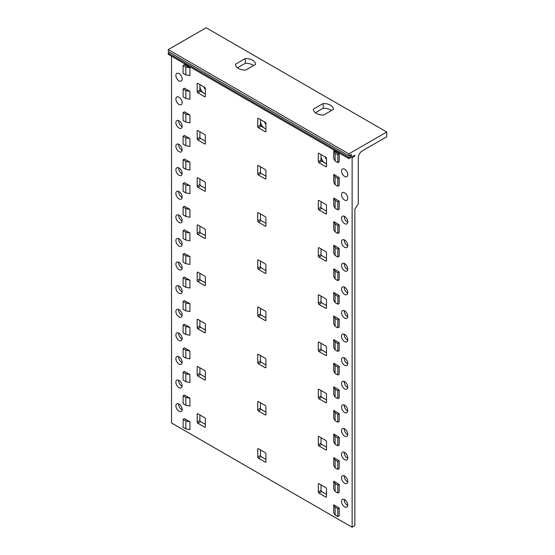 <?xml version="1.0" encoding="UTF-8"?>
<svg xmlns="http://www.w3.org/2000/svg" width="555" height="555" viewBox="0 0 555 555"><rect width="100%" height="100%" fill="white"/><g stroke="black" fill="none" stroke-linecap="round" stroke-linejoin="round"><path stroke-width="0.83" d="M171.53 56.228L171.53 422.979L352.134 527.25L354.86 525.675L354.86 209.117L358.266 204.004L358.266 157.904A5.779 3.337 -60 0 1 362.353 150.821L386.745 136.745L386.745 132.021L206.134 27.75L168.255 49.617L348.866 153.895L386.745 132.021M348.866 153.895L348.866 155.858L351.315 154.443L351.315 156.017L348.866 157.433L348.866 158.612L354.86 155.15L354.86 155.934L352.134 157.509L352.134 527.25M260.468 402.736L260.468 408.244A0.964 0.555 -120 0 0 261.148 409.423L265.921 412.178M260.468 166.736L260.468 172.244A0.964 0.555 -120 0 0 261.148 173.424L265.921 176.178M260.468 213.939L260.468 219.44A0.964 0.555 -120 0 0 261.148 220.626L265.921 223.374M260.468 261.134L260.468 266.643A0.964 0.555 -120 0 0 261.148 267.822L265.921 270.576M260.468 308.337L260.468 313.846A0.964 0.555 -120 0 0 261.148 315.025L265.921 317.779M260.468 355.54L260.468 361.048A0.964 0.555 -120 0 0 261.148 362.228L265.921 364.982M260.468 449.938L260.468 455.447A0.964 0.555 -120 0 0 261.148 456.626L265.921 459.38M344.253 216.235A4.433 2.56 -120 0 0 347.368 222.097A4.433 2.56 -120 0 0 347.749 222.291M344.253 239.836A4.433 2.56 -120 0 0 347.368 245.698A4.433 2.56 -120 0 0 347.749 245.893M344.253 263.438A4.433 2.56 -120 0 0 347.368 269.3A4.433 2.56 -120 0 0 347.749 269.494M344.253 287.039A4.433 2.56 -120 0 0 347.368 292.901A4.433 2.56 -120 0 0 347.749 293.096M344.253 310.64A4.433 2.56 -120 0 0 347.368 316.496A4.433 2.56 -120 0 0 347.749 316.697M344.253 334.242A4.433 2.56 -120 0 0 347.368 340.097A4.433 2.56 -120 0 0 347.749 340.291M344.253 357.843A4.433 2.56 -120 0 0 347.368 363.698A4.433 2.56 -120 0 0 347.749 363.893M344.253 381.438A4.433 2.56 -120 0 0 347.368 387.3A4.433 2.56 -120 0 0 347.749 387.494M344.253 405.039A4.433 2.56 -120 0 0 347.368 410.901A4.433 2.56 -120 0 0 347.749 411.095M344.253 428.64A4.433 2.56 -120 0 0 347.368 434.503A4.433 2.56 -120 0 0 347.749 434.697M344.253 452.242A4.433 2.56 -120 0 0 347.368 458.104A4.433 2.56 -120 0 0 347.749 458.298M344.253 475.843A4.433 2.56 -120 0 0 347.368 481.698A4.433 2.56 -120 0 0 347.749 481.9M344.253 499.444A4.433 2.56 -120 0 0 347.368 505.3A4.433 2.56 -120 0 0 347.749 505.494M178.634 120.622A4.433 2.56 -120 0 0 181.749 126.478A4.433 2.56 -120 0 0 182.13 126.672M178.634 144.217A4.433 2.56 -120 0 0 181.749 150.079A4.433 2.56 -120 0 0 182.13 150.273M178.634 167.818A4.433 2.56 -120 0 0 181.749 173.68A4.433 2.56 -120 0 0 182.13 173.875M178.634 191.419A4.433 2.56 -120 0 0 181.749 197.282A4.433 2.56 -120 0 0 182.13 197.476M178.634 215.021A4.433 2.56 -120 0 0 181.749 220.876A4.433 2.56 -120 0 0 182.13 221.077M178.634 238.622A4.433 2.56 -120 0 0 181.749 244.477A4.433 2.56 -120 0 0 182.13 244.672M178.634 262.224A4.433 2.56 -120 0 0 181.749 268.079A4.433 2.56 -120 0 0 182.13 268.273M178.634 285.818A4.433 2.56 -120 0 0 181.749 291.68A4.433 2.56 -120 0 0 182.13 291.875M178.634 309.419A4.433 2.56 -120 0 0 181.749 315.282A4.433 2.56 -120 0 0 182.13 315.476M178.634 333.021A4.433 2.56 -120 0 0 181.749 338.883A4.433 2.56 -120 0 0 182.13 339.077M178.634 356.622A4.433 2.56 -120 0 0 181.749 362.484A4.433 2.56 -120 0 0 182.13 362.679M178.634 380.224A4.433 2.56 -120 0 0 181.749 386.079A4.433 2.56 -120 0 0 182.13 386.28M178.634 403.825A4.433 2.56 -120 0 0 181.749 409.68A4.433 2.56 -120 0 0 182.13 409.874M321.033 201.701L321.033 207.209A0.964 0.555 -120 0 0 321.713 208.389L326.486 211.143M321.033 248.904L321.033 254.412A0.964 0.555 -120 0 0 321.713 255.591L326.486 258.346M321.033 296.106L321.033 301.608A0.964 0.555 -120 0 0 321.713 302.794L326.486 305.541M321.033 343.302L321.033 348.811A0.964 0.555 -120 0 0 321.713 349.99L326.486 352.744M321.033 390.505L321.033 396.013A0.964 0.555 -120 0 0 321.713 397.193L326.486 399.947M321.033 437.708L321.033 443.216A0.964 0.555 -120 0 0 321.713 444.395L326.486 447.15M321.033 484.91L321.033 490.412A0.964 0.555 -120 0 0 321.713 491.591L326.486 494.345M199.904 414.973L199.904 420.482A0.964 0.555 -120 0 0 200.584 421.661L205.35 424.415M199.904 320.568L199.904 326.076A0.964 0.555 -120 0 0 200.584 327.256L205.35 330.01M199.904 273.372L199.904 278.881A0.964 0.555 -120 0 0 200.584 280.06L205.35 282.807M199.904 226.169L199.904 231.678A0.964 0.555 -120 0 0 200.584 232.857L205.35 235.611M199.904 178.967L199.904 184.475A0.964 0.555 -120 0 0 200.584 185.654L205.35 188.409M199.904 131.771L199.904 137.272A0.964 0.555 -120 0 0 200.584 138.452L205.35 141.206M199.904 367.771L199.904 373.279A0.964 0.555 -120 0 0 200.584 374.458L205.35 377.213M183.108 65.434L185.835 67.002L189.921 67.793L189.921 75.66L185.835 74.87L183.108 73.302L183.108 65.434L184.468 64.644L189.921 67.793M185.835 74.87L185.835 67.002M339.188 507.978L337.828 508.762L335.102 507.187L333.742 504.828L339.188 507.978L339.188 515.845L337.828 516.629L337.828 508.762M333.742 504.828L333.742 512.695L335.102 515.054L337.828 516.629M335.102 515.054L335.102 507.187M339.188 484.376L337.828 485.16L335.102 483.592L333.742 481.227L339.188 484.376L339.188 492.243L337.828 493.027L337.828 485.16M333.742 481.227L333.742 489.094L335.102 491.459L337.828 493.027M335.102 491.459L335.102 483.592M339.188 460.775L337.828 461.566L335.102 459.991L333.742 457.632L339.188 460.775L339.188 468.642L337.828 469.426L337.828 461.566M333.742 457.632L333.742 465.499L335.102 467.858L337.828 469.426M335.102 467.858L335.102 459.991M339.188 437.173L337.828 437.964L335.102 436.39L333.742 434.031L339.188 437.173L339.188 445.041L337.828 445.831L337.828 437.964M333.742 434.031L333.742 441.898L335.102 444.257L337.828 445.831M335.102 444.257L335.102 436.39M339.188 413.572L337.828 414.363L335.102 412.788L333.742 410.429L339.188 413.572L339.188 421.439L337.828 422.23L337.828 414.363M333.742 410.429L333.742 418.297L335.102 420.655L337.828 422.23M335.102 420.655L335.102 412.788M339.188 389.978L337.828 390.762L335.102 389.187L333.742 386.828L339.188 389.978L339.188 397.845L337.828 398.629L337.828 390.762M333.742 386.828L333.742 394.695L335.102 397.054L337.828 398.629M335.102 397.054L335.102 389.187M339.188 366.376L337.828 367.16L335.102 365.585L333.742 363.227L339.188 366.376L339.188 374.243L337.828 375.027L337.828 367.16M333.742 363.227L333.742 371.094L335.102 373.453L337.828 375.027M335.102 373.453L335.102 365.585M339.188 342.775L337.828 343.559L335.102 341.984L333.742 339.625L339.188 342.775L339.188 350.642L337.828 351.426L337.828 343.559M333.742 339.625L333.742 347.492L335.102 349.851L337.828 351.426M335.102 349.851L335.102 341.984M339.188 319.174L337.828 319.957L335.102 318.39L333.742 316.024L339.188 319.174L339.188 327.041L337.828 327.825L337.828 319.957M333.742 316.024L333.742 323.891L335.102 326.257L337.828 327.825M335.102 326.257L335.102 318.39M339.188 295.572L337.828 296.363L335.102 294.788L333.742 292.429L339.188 295.572L339.188 303.439L337.828 304.223L337.828 296.363M333.742 292.429L333.742 300.297L335.102 302.655L337.828 304.223M335.102 302.655L335.102 294.788M339.188 271.971L337.828 272.762L335.102 271.187L333.742 268.828L339.188 271.971L339.188 279.838L337.828 280.629L337.828 272.762M333.742 268.828L333.742 276.695L335.102 279.054L337.828 280.629M335.102 279.054L335.102 271.187M339.188 248.369L337.828 249.16L335.102 247.585L333.742 245.227L339.188 248.369L339.188 256.237L337.828 257.027L337.828 249.16M333.742 245.227L333.742 253.094L335.102 255.453L337.828 257.027M335.102 255.453L335.102 247.585M339.188 224.775L337.828 225.559L335.102 223.984L333.742 221.625L339.188 224.775L339.188 232.642L337.828 233.426L337.828 225.559M333.742 221.625L333.742 229.493L335.102 231.851L337.828 233.426M335.102 231.851L335.102 223.984M339.188 201.174L337.828 201.958L335.102 200.383L333.742 198.024L339.188 201.174L339.188 209.041L337.828 209.825L337.828 201.958M333.742 198.024L333.742 205.891L335.102 208.25L337.828 209.825M335.102 208.25L335.102 200.383M339.188 177.572L337.828 178.356L335.102 176.781L333.742 174.423L339.188 177.572L339.188 185.439L337.828 186.223L337.828 178.356M333.742 174.423L333.742 182.29L335.102 184.649L337.828 186.223M335.102 184.649L335.102 176.781M339.188 153.971L337.828 154.755L335.102 153.187L333.742 150.821L339.188 153.971L339.188 161.838L337.828 162.622L337.828 154.755M333.742 150.821L333.742 158.688L335.102 161.054L337.828 162.622M335.102 161.054L335.102 153.187M183.108 419.434L185.835 421.009L189.921 421.8L189.921 429.667L185.835 428.876L183.108 427.301L183.108 419.434L184.468 418.65L189.921 421.8M185.835 428.876L185.835 421.009M183.108 395.84L185.835 397.408L189.921 398.199L189.921 406.066L185.835 405.275L183.108 403.7L183.108 395.84L184.468 395.049L189.921 398.199M185.835 405.275L185.835 397.408M183.108 372.238L185.835 373.806L189.921 374.597L189.921 382.464L185.835 381.673L183.108 380.106L183.108 372.238L184.468 371.448L189.921 374.597M185.835 381.673L185.835 373.806M183.108 348.637L185.835 350.212L189.921 350.996L189.921 358.863L185.835 358.079L183.108 356.504L183.108 348.637L184.468 347.846L189.921 350.996M185.835 358.079L185.835 350.212M183.108 325.036L185.835 326.611L189.921 327.394L189.921 335.262L185.835 334.478L183.108 332.903L183.108 325.036L184.468 324.252L189.921 327.394M185.835 334.478L185.835 326.611M183.108 301.434L185.835 303.009L189.921 303.793L189.921 311.66L185.835 310.876L183.108 309.301L183.108 301.434L184.468 300.65L189.921 303.793M185.835 310.876L185.835 303.009M183.108 277.833L185.835 279.408L189.921 280.192L189.921 288.059L185.835 287.275L183.108 285.7L183.108 277.833L184.468 277.049L189.921 280.192M185.835 287.275L185.835 279.408M183.108 254.232L185.835 255.806L189.921 256.597L189.921 264.464L185.835 263.674L183.108 262.099L183.108 254.232L184.468 253.448L189.921 256.597M185.835 263.674L185.835 255.806M183.108 230.637L185.835 232.205L189.921 232.996L189.921 240.863L185.835 240.072L183.108 238.504L183.108 230.637L184.468 229.846L189.921 232.996M185.835 240.072L185.835 232.205M183.108 207.036L185.835 208.604L189.921 209.395L189.921 217.262L185.835 216.471L183.108 214.903L183.108 207.036L184.468 206.245L189.921 209.395M185.835 216.471L185.835 208.604M183.108 183.434L185.835 185.009L189.921 185.793L189.921 193.66L185.835 192.876L183.108 191.302L183.108 183.434L184.468 182.644L189.921 185.793M185.835 192.876L185.835 185.009M183.108 159.833L185.835 161.408L189.921 162.192L189.921 170.059L185.835 169.275L183.108 167.7L183.108 159.833L184.468 159.049L189.921 162.192M185.835 169.275L185.835 161.408M183.108 136.232L185.835 137.806L189.921 138.59L189.921 146.458L185.835 145.674L183.108 144.099L183.108 136.232L184.468 135.448L189.921 138.59M185.835 145.674L185.835 137.806M183.108 112.63L185.835 114.205L189.921 114.989L189.921 122.856L185.835 122.072L183.108 120.497L183.108 112.63L184.468 111.846L189.921 114.989M185.835 122.072L185.835 114.205M183.108 89.029L185.835 90.604L189.921 91.395L189.921 99.262L185.835 98.471L183.108 96.896L183.108 89.029L184.468 88.245L189.921 91.395M185.835 98.471L185.835 90.604M331.418 110.549A10.018 5.786 -0 0 0 323.183 108.225L323.183 103.507A10.018 5.786 180 0 1 333.402 109.286A10.018 5.786 180 0 1 333.402 109.404L323.586 115.072A10.018 5.786 180 0 1 313.367 109.286A10.018 5.786 180 0 1 313.367 109.175L313.367 109.404M323.183 108.225L315.351 112.748M313.367 109.175L323.183 103.507M253.545 65.594A10.018 5.786 -0 0 0 245.31 63.263L245.31 58.546A10.018 5.786 180 0 1 255.536 64.331A10.018 5.786 180 0 1 255.529 64.449L245.712 70.117A10.018 5.786 180 0 1 235.493 64.331A10.018 5.786 180 0 1 235.493 64.213L235.493 64.449M245.31 63.263L237.478 67.786M235.493 64.213L245.31 58.546M199.904 84.568L199.904 86.143A5.779 3.337 60 0 1 200.133 84.7M200.584 91.256L203.99 93.219A5.779 3.337 60 0 1 199.904 86.143L199.904 90.076A0.964 0.555 -120 0 0 200.584 91.256L197.857 92.831A0.964 0.555 60 0 1 197.178 91.644L197.178 83.777A0.964 0.555 60 0 1 197.379 83.34A0.964 0.555 60 0 1 197.857 83.389L204.67 87.322A0.964 0.555 60 0 1 205.35 88.502L205.35 96.369A0.964 0.555 60 0 1 205.156 96.806A0.964 0.555 60 0 1 204.67 96.764L197.857 92.831M205.35 93.74A5.779 3.337 60 0 1 203.99 93.219L205.35 94.01M203.858 86.851A5.779 3.337 -120 0 0 205.35 89.445M260.468 119.533L260.468 121.108A5.779 3.337 60 0 1 260.704 119.672M260.468 125.041A0.964 0.555 -120 0 0 261.148 126.221L264.555 128.191A5.779 3.337 60 0 1 260.468 121.108L260.468 125.041L257.742 126.616L257.742 118.749A0.964 0.555 60 0 1 257.943 118.305A0.964 0.555 60 0 1 258.422 118.354L265.234 122.287A0.964 0.555 60 0 1 265.921 123.467L265.921 131.334A0.964 0.555 60 0 1 265.72 131.778A0.964 0.555 60 0 1 265.234 131.729L258.422 127.796A0.964 0.555 60 0 1 257.742 126.616M265.921 128.704A5.779 3.337 60 0 1 264.555 128.191L265.921 128.975M264.423 121.816A5.779 3.337 -120 0 0 265.921 124.41M321.033 154.505L321.033 160.006A0.964 0.555 -120 0 0 321.713 161.186L325.119 163.156A5.779 3.337 60 0 1 321.033 156.073A5.779 3.337 60 0 1 321.269 154.637M318.993 162.761A0.964 0.555 60 0 1 318.306 161.581L318.306 153.714A0.964 0.555 60 0 1 318.508 153.277A0.964 0.555 60 0 1 318.993 153.319L325.806 157.252A0.964 0.555 60 0 1 326.486 158.439L326.486 166.299A0.964 0.555 60 0 1 326.284 166.743A0.964 0.555 60 0 1 325.806 166.694L318.993 162.761L321.713 161.186M326.486 163.669A5.779 3.337 60 0 1 325.119 163.156L326.486 163.94M324.987 156.787A5.779 3.337 -120 0 0 326.486 159.375M344.641 200.071A4.433 2.56 60 0 1 341.748 196.165A4.433 2.56 60 0 1 342.421 192.613A4.433 2.56 60 0 1 344.641 192.835A4.433 2.56 60 0 1 347.534 196.741A4.433 2.56 60 0 1 346.854 200.293A4.433 2.56 60 0 1 344.641 200.071M344.641 176.469A4.433 2.56 60 0 1 341.748 172.563A4.433 2.56 60 0 1 342.421 169.011A4.433 2.56 60 0 1 344.641 169.233A4.433 2.56 60 0 1 347.534 173.139A4.433 2.56 60 0 1 346.854 176.691A4.433 2.56 60 0 1 344.641 176.469M179.022 104.451A4.433 2.56 60 0 1 176.122 100.545A4.433 2.56 60 0 1 176.802 96.993A4.433 2.56 60 0 1 179.022 97.215A4.433 2.56 60 0 1 181.915 101.121A4.433 2.56 60 0 1 181.235 104.673A4.433 2.56 60 0 1 179.022 104.451M179.022 80.85A4.433 2.56 60 0 1 176.122 76.944A4.433 2.56 60 0 1 176.802 73.392A4.433 2.56 60 0 1 179.022 73.614A4.433 2.56 60 0 1 181.915 77.52A4.433 2.56 60 0 1 181.235 81.072A4.433 2.56 60 0 1 179.022 80.85M348.866 155.858L168.255 51.587L168.255 49.617M351.315 156.017L349.955 155.227M348.866 158.612L168.255 54.341L168.255 53.162L169.622 52.371M168.255 53.162L348.866 157.433M354.18 155.546L354.86 155.934M352.134 157.509L351.454 157.12M257.742 409.819L257.742 401.952A0.964 0.555 60 0 1 257.943 401.515A0.964 0.555 60 0 1 258.422 401.556L265.234 405.49A0.964 0.555 60 0 1 265.921 406.669L265.921 414.536A0.964 0.555 60 0 1 265.72 414.98A0.964 0.555 60 0 1 265.234 414.932L258.422 410.998A0.964 0.555 60 0 1 257.742 409.819L260.468 408.244M257.742 173.819L257.742 165.952A0.964 0.555 60 0 1 257.943 165.508A0.964 0.555 60 0 1 258.422 165.556L265.234 169.49A0.964 0.555 60 0 1 265.921 170.669L265.921 178.537A0.964 0.555 60 0 1 265.72 178.974A0.964 0.555 60 0 1 265.234 178.932L258.422 174.998A0.964 0.555 60 0 1 257.742 173.819L260.468 172.244M257.742 221.015L257.742 213.148A0.964 0.555 60 0 1 257.943 212.711A0.964 0.555 60 0 1 258.422 212.759L265.234 216.693A0.964 0.555 60 0 1 265.921 217.872L265.921 225.739A0.964 0.555 60 0 1 265.72 226.176A0.964 0.555 60 0 1 265.234 226.128L258.422 222.194A0.964 0.555 60 0 1 257.742 221.015L260.468 219.44M257.742 268.218L257.742 260.35A0.964 0.555 60 0 1 257.943 259.906A0.964 0.555 60 0 1 258.422 259.955L265.234 263.889A0.964 0.555 60 0 1 265.921 265.068L265.921 272.935A0.964 0.555 60 0 1 265.72 273.379A0.964 0.555 60 0 1 265.234 273.331L258.422 269.397A0.964 0.555 60 0 1 257.742 268.218L260.468 266.643M257.742 315.42L257.742 307.553A0.964 0.555 60 0 1 257.943 307.109A0.964 0.555 60 0 1 258.422 307.158L265.234 311.091A0.964 0.555 60 0 1 265.921 312.271L265.921 320.138A0.964 0.555 60 0 1 265.72 320.582A0.964 0.555 60 0 1 265.234 320.533L258.422 316.6A0.964 0.555 60 0 1 257.742 315.42L260.468 313.846M257.742 362.616L257.742 354.749A0.964 0.555 60 0 1 257.943 354.312A0.964 0.555 60 0 1 258.422 354.361L265.234 358.294A0.964 0.555 60 0 1 265.921 359.473L265.921 367.341A0.964 0.555 60 0 1 265.72 367.778A0.964 0.555 60 0 1 265.234 367.729L258.422 363.796A0.964 0.555 60 0 1 257.742 362.616L260.468 361.048M257.742 457.022L257.742 449.155A0.964 0.555 60 0 1 257.943 448.711A0.964 0.555 60 0 1 258.422 448.759L265.234 452.693A0.964 0.555 60 0 1 265.921 453.872L265.921 461.739A0.964 0.555 60 0 1 265.72 462.183A0.964 0.555 60 0 1 265.234 462.135L258.422 458.201A0.964 0.555 60 0 1 257.742 457.022L260.468 455.447M344.641 223.672A4.433 2.56 60 0 1 341.748 219.766A4.433 2.56 60 0 1 342.421 216.214A4.433 2.56 60 0 1 344.641 216.436A4.433 2.56 60 0 1 347.534 220.342A4.433 2.56 60 0 1 346.854 223.887A4.433 2.56 60 0 1 344.641 223.672M344.641 247.273A4.433 2.56 60 0 1 341.748 243.368A4.433 2.56 60 0 1 342.421 239.815A4.433 2.56 60 0 1 344.641 240.031A4.433 2.56 60 0 1 347.534 243.936A4.433 2.56 60 0 1 346.854 247.488A4.433 2.56 60 0 1 344.641 247.273M344.641 270.875A4.433 2.56 60 0 1 341.748 266.969A4.433 2.56 60 0 1 342.421 263.417A4.433 2.56 60 0 1 344.641 263.632A4.433 2.56 60 0 1 347.534 267.538A4.433 2.56 60 0 1 346.854 271.09A4.433 2.56 60 0 1 344.641 270.875M344.641 294.469A4.433 2.56 60 0 1 341.748 290.563A4.433 2.56 60 0 1 342.421 287.018A4.433 2.56 60 0 1 344.641 287.233A4.433 2.56 60 0 1 347.534 291.139A4.433 2.56 60 0 1 346.854 294.691A4.433 2.56 60 0 1 344.641 294.469M344.641 318.07A4.433 2.56 60 0 1 341.748 314.165A4.433 2.56 60 0 1 342.421 310.613A4.433 2.56 60 0 1 344.641 310.835A4.433 2.56 60 0 1 347.534 314.74A4.433 2.56 60 0 1 346.854 318.293A4.433 2.56 60 0 1 344.641 318.07M344.641 341.672A4.433 2.56 60 0 1 341.748 337.766A4.433 2.56 60 0 1 342.421 334.214A4.433 2.56 60 0 1 344.641 334.436A4.433 2.56 60 0 1 347.534 338.342A4.433 2.56 60 0 1 346.854 341.894A4.433 2.56 60 0 1 344.641 341.672M344.641 365.273A4.433 2.56 60 0 1 341.748 361.367A4.433 2.56 60 0 1 342.421 357.815A4.433 2.56 60 0 1 344.641 358.037A4.433 2.56 60 0 1 347.534 361.943A4.433 2.56 60 0 1 346.854 365.495A4.433 2.56 60 0 1 344.641 365.273M344.641 388.875A4.433 2.56 60 0 1 341.748 384.969A4.433 2.56 60 0 1 342.421 381.417A4.433 2.56 60 0 1 344.641 381.639A4.433 2.56 60 0 1 347.534 385.545A4.433 2.56 60 0 1 346.854 389.09A4.433 2.56 60 0 1 344.641 388.875M344.641 412.476A4.433 2.56 60 0 1 341.748 408.57A4.433 2.56 60 0 1 342.421 405.018A4.433 2.56 60 0 1 344.641 405.233A4.433 2.56 60 0 1 347.534 409.139A4.433 2.56 60 0 1 346.854 412.691A4.433 2.56 60 0 1 344.641 412.476M344.641 436.077A4.433 2.56 60 0 1 341.748 432.172A4.433 2.56 60 0 1 342.421 428.62A4.433 2.56 60 0 1 344.641 428.835A4.433 2.56 60 0 1 347.534 432.74A4.433 2.56 60 0 1 346.854 436.292A4.433 2.56 60 0 1 344.641 436.077M344.641 459.672A4.433 2.56 60 0 1 341.748 455.766A4.433 2.56 60 0 1 342.421 452.214A4.433 2.56 60 0 1 344.641 452.436A4.433 2.56 60 0 1 347.534 456.342A4.433 2.56 60 0 1 346.854 459.894A4.433 2.56 60 0 1 344.641 459.672M344.641 483.273A4.433 2.56 60 0 1 341.748 479.367A4.433 2.56 60 0 1 342.421 475.815A4.433 2.56 60 0 1 344.641 476.037A4.433 2.56 60 0 1 347.534 479.943A4.433 2.56 60 0 1 346.854 483.495A4.433 2.56 60 0 1 344.641 483.273M344.641 506.875A4.433 2.56 60 0 1 341.748 502.969A4.433 2.56 60 0 1 342.421 499.417A4.433 2.56 60 0 1 344.641 499.639A4.433 2.56 60 0 1 347.534 503.545A4.433 2.56 60 0 1 346.854 507.097A4.433 2.56 60 0 1 344.641 506.875M179.022 128.052A4.433 2.56 60 0 1 176.122 124.147A4.433 2.56 60 0 1 176.802 120.595A4.433 2.56 60 0 1 179.022 120.817A4.433 2.56 60 0 1 181.915 124.722A4.433 2.56 60 0 1 181.235 128.267A4.433 2.56 60 0 1 179.022 128.052M179.022 151.654A4.433 2.56 60 0 1 176.122 147.748A4.433 2.56 60 0 1 176.802 144.196A4.433 2.56 60 0 1 179.022 144.411A4.433 2.56 60 0 1 181.915 148.317A4.433 2.56 60 0 1 181.235 151.869A4.433 2.56 60 0 1 179.022 151.654M179.022 175.255A4.433 2.56 60 0 1 176.122 171.349A4.433 2.56 60 0 1 176.802 167.797A4.433 2.56 60 0 1 179.022 168.012A4.433 2.56 60 0 1 181.915 171.918A4.433 2.56 60 0 1 181.235 175.47A4.433 2.56 60 0 1 179.022 175.255M179.022 198.85A4.433 2.56 60 0 1 176.122 194.944A4.433 2.56 60 0 1 176.802 191.399A4.433 2.56 60 0 1 179.022 191.614A4.433 2.56 60 0 1 181.915 195.52A4.433 2.56 60 0 1 181.235 199.072A4.433 2.56 60 0 1 179.022 198.85M179.022 222.451A4.433 2.56 60 0 1 176.122 218.545A4.433 2.56 60 0 1 176.802 214.993A4.433 2.56 60 0 1 179.022 215.215A4.433 2.56 60 0 1 181.915 219.121A4.433 2.56 60 0 1 181.235 222.673A4.433 2.56 60 0 1 179.022 222.451M179.022 246.052A4.433 2.56 60 0 1 176.122 242.147A4.433 2.56 60 0 1 176.802 238.595A4.433 2.56 60 0 1 179.022 238.816A4.433 2.56 60 0 1 181.915 242.722A4.433 2.56 60 0 1 181.235 246.274A4.433 2.56 60 0 1 179.022 246.052M179.022 269.654A4.433 2.56 60 0 1 176.122 265.748A4.433 2.56 60 0 1 176.802 262.196A4.433 2.56 60 0 1 179.022 262.418A4.433 2.56 60 0 1 181.915 266.324A4.433 2.56 60 0 1 181.235 269.876A4.433 2.56 60 0 1 179.022 269.654M179.022 293.255A4.433 2.56 60 0 1 176.122 289.349A4.433 2.56 60 0 1 176.802 285.797A4.433 2.56 60 0 1 179.022 286.019A4.433 2.56 60 0 1 181.915 289.925A4.433 2.56 60 0 1 181.235 293.47A4.433 2.56 60 0 1 179.022 293.255M179.022 316.856A4.433 2.56 60 0 1 176.122 312.951A4.433 2.56 60 0 1 176.802 309.399A4.433 2.56 60 0 1 179.022 309.614A4.433 2.56 60 0 1 181.915 313.519A4.433 2.56 60 0 1 181.235 317.072A4.433 2.56 60 0 1 179.022 316.856M179.022 340.458A4.433 2.56 60 0 1 176.122 336.552A4.433 2.56 60 0 1 176.802 333A4.433 2.56 60 0 1 179.022 333.215A4.433 2.56 60 0 1 181.915 337.121A4.433 2.56 60 0 1 181.235 340.673A4.433 2.56 60 0 1 179.022 340.458M179.022 364.052A4.433 2.56 60 0 1 176.122 360.146A4.433 2.56 60 0 1 176.802 356.601A4.433 2.56 60 0 1 179.022 356.816A4.433 2.56 60 0 1 181.915 360.722A4.433 2.56 60 0 1 181.235 364.274A4.433 2.56 60 0 1 179.022 364.052M179.022 387.654A4.433 2.56 60 0 1 176.122 383.748A4.433 2.56 60 0 1 176.802 380.196A4.433 2.56 60 0 1 179.022 380.418A4.433 2.56 60 0 1 181.915 384.324A4.433 2.56 60 0 1 181.235 387.876A4.433 2.56 60 0 1 179.022 387.654M179.022 411.255A4.433 2.56 60 0 1 176.122 407.349A4.433 2.56 60 0 1 176.802 403.797A4.433 2.56 60 0 1 179.022 404.019A4.433 2.56 60 0 1 181.915 407.925A4.433 2.56 60 0 1 181.235 411.477A4.433 2.56 60 0 1 179.022 411.255M326.486 205.634L326.486 213.502A0.964 0.555 60 0 1 326.284 213.946A0.964 0.555 60 0 1 325.806 213.897L318.993 209.963A0.964 0.555 60 0 1 318.306 208.784L318.306 200.917A0.964 0.555 60 0 1 318.508 200.473A0.964 0.555 60 0 1 318.993 200.522L325.806 204.455A0.964 0.555 60 0 1 326.486 205.634M326.486 252.837L326.486 260.704A0.964 0.555 60 0 1 326.284 261.141A0.964 0.555 60 0 1 325.806 261.1L318.993 257.166A0.964 0.555 60 0 1 318.306 255.987L318.306 248.12A0.964 0.555 60 0 1 318.508 247.676A0.964 0.555 60 0 1 318.993 247.724L325.806 251.658A0.964 0.555 60 0 1 326.486 252.837M326.486 300.04L326.486 307.907A0.964 0.555 60 0 1 326.284 308.344A0.964 0.555 60 0 1 325.806 308.296L318.993 304.362A0.964 0.555 60 0 1 318.306 303.183L318.306 295.315A0.964 0.555 60 0 1 318.508 294.878A0.964 0.555 60 0 1 318.993 294.927L325.806 298.861A0.964 0.555 60 0 1 326.486 300.04M326.486 347.236L326.486 355.103A0.964 0.555 60 0 1 326.284 355.547A0.964 0.555 60 0 1 325.806 355.498L318.993 351.565A0.964 0.555 60 0 1 318.306 350.385L318.306 342.518A0.964 0.555 60 0 1 318.508 342.074A0.964 0.555 60 0 1 318.993 342.123L325.806 346.056A0.964 0.555 60 0 1 326.486 347.236M326.486 394.438L326.486 402.306A0.964 0.555 60 0 1 326.284 402.75A0.964 0.555 60 0 1 325.806 402.701L318.993 398.767A0.964 0.555 60 0 1 318.306 397.588L318.306 389.721A0.964 0.555 60 0 1 318.508 389.277A0.964 0.555 60 0 1 318.993 389.326L325.806 393.259A0.964 0.555 60 0 1 326.486 394.438M326.486 441.641L326.486 449.508A0.964 0.555 60 0 1 326.284 449.945A0.964 0.555 60 0 1 325.806 449.897L318.993 445.963A0.964 0.555 60 0 1 318.306 444.784L318.306 436.917A0.964 0.555 60 0 1 318.508 436.48A0.964 0.555 60 0 1 318.993 436.528L325.806 440.462A0.964 0.555 60 0 1 326.486 441.641M326.486 488.844L326.486 496.704A0.964 0.555 60 0 1 326.284 497.148A0.964 0.555 60 0 1 325.806 497.1L318.993 493.166A0.964 0.555 60 0 1 318.306 491.987L318.306 484.12A0.964 0.555 60 0 1 318.508 483.683A0.964 0.555 60 0 1 318.993 483.724L325.806 487.658A0.964 0.555 60 0 1 326.486 488.844M204.67 427.163L197.857 423.236A0.964 0.555 60 0 1 197.178 422.05L197.178 414.183A0.964 0.555 60 0 1 197.379 413.746A0.964 0.555 60 0 1 197.857 413.794L204.67 417.728A0.964 0.555 60 0 1 205.35 418.907L205.35 426.774A0.964 0.555 60 0 1 205.156 427.211A0.964 0.555 60 0 1 204.67 427.163L205.35 426.774M204.67 332.764L197.857 328.831A0.964 0.555 60 0 1 197.178 327.651L197.178 319.784A0.964 0.555 60 0 1 197.379 319.34A0.964 0.555 60 0 1 197.857 319.389L204.67 323.322A0.964 0.555 60 0 1 205.35 324.502L205.35 332.369A0.964 0.555 60 0 1 205.156 332.813A0.964 0.555 60 0 1 204.67 332.764L205.35 332.369M204.67 285.561L197.857 281.628A0.964 0.555 60 0 1 197.178 280.448L197.178 272.581A0.964 0.555 60 0 1 197.379 272.144A0.964 0.555 60 0 1 197.857 272.193L204.67 276.126A0.964 0.555 60 0 1 205.35 277.306L205.35 285.173A0.964 0.555 60 0 1 205.156 285.61A0.964 0.555 60 0 1 204.67 285.561L205.35 285.173M204.67 238.366L197.857 234.432A0.964 0.555 60 0 1 197.178 233.253L197.178 225.385A0.964 0.555 60 0 1 197.379 224.941A0.964 0.555 60 0 1 197.857 224.99L204.67 228.924A0.964 0.555 60 0 1 205.35 230.103L205.35 237.97A0.964 0.555 60 0 1 205.156 238.414A0.964 0.555 60 0 1 204.67 238.366L205.35 237.97M204.67 191.163L197.857 187.229A0.964 0.555 60 0 1 197.178 186.05L197.178 178.183A0.964 0.555 60 0 1 197.379 177.739A0.964 0.555 60 0 1 197.857 177.787L204.67 181.721A0.964 0.555 60 0 1 205.35 182.9L205.35 190.767A0.964 0.555 60 0 1 205.156 191.211A0.964 0.555 60 0 1 204.67 191.163L205.35 190.767M204.67 143.96L197.857 140.026A0.964 0.555 60 0 1 197.178 138.847L197.178 130.98A0.964 0.555 60 0 1 197.379 130.543A0.964 0.555 60 0 1 197.857 130.591L204.67 134.518A0.964 0.555 60 0 1 205.35 135.704L205.35 143.572A0.964 0.555 60 0 1 205.156 144.009A0.964 0.555 60 0 1 204.67 143.96L205.35 143.572M197.857 376.033A0.964 0.555 60 0 1 197.178 374.854L197.178 366.987A0.964 0.555 60 0 1 197.379 366.543A0.964 0.555 60 0 1 197.857 366.591L204.67 370.525A0.964 0.555 60 0 1 205.35 371.704L205.35 379.571A0.964 0.555 60 0 1 205.156 380.015A0.964 0.555 60 0 1 204.67 379.967L197.857 376.033L200.584 374.458M197.178 91.644L199.904 90.076M197.178 83.777L197.857 83.389M205.35 96.369L204.67 96.764M265.921 131.334L265.234 131.729M258.422 127.796L261.148 126.221M258.422 118.354L257.742 118.749M318.306 161.581L321.033 160.006M318.306 153.714L318.993 153.319M326.486 166.299L325.806 166.694M258.422 401.556L257.742 401.952M265.921 414.536L265.234 414.932M258.422 410.998L261.148 409.423M258.422 165.556L257.742 165.952M265.921 178.537L265.234 178.932M258.422 174.998L261.148 173.424M258.422 212.759L257.742 213.148M265.921 225.739L265.234 226.128M258.422 222.194L261.148 220.626M258.422 259.955L257.742 260.35M265.921 272.935L265.234 273.331M258.422 269.397L261.148 267.822M258.422 307.158L257.742 307.553M265.921 320.138L265.234 320.533M258.422 316.6L261.148 315.025M258.422 354.361L257.742 354.749M265.921 367.341L265.234 367.729M258.422 363.796L261.148 362.228M258.422 448.759L257.742 449.155M265.921 461.739L265.234 462.135M258.422 458.201L261.148 456.626M318.306 200.917L318.993 200.522M318.306 208.784L321.033 207.209M318.993 209.963L321.713 208.389M326.486 213.502L325.806 213.897M318.306 248.12L318.993 247.724M318.306 255.987L321.033 254.412M318.993 257.166L321.713 255.591M326.486 260.704L325.806 261.1M318.306 295.315L318.993 294.927M318.306 303.183L321.033 301.608M318.993 304.362L321.713 302.794M326.486 307.907L325.806 308.296M318.306 342.518L318.993 342.123M318.306 350.385L321.033 348.811M318.993 351.565L321.713 349.99M326.486 355.103L325.806 355.498M318.306 389.721L318.993 389.326M318.306 397.588L321.033 396.013M318.993 398.767L321.713 397.193M326.486 402.306L325.806 402.701M318.306 436.917L318.993 436.528M318.306 444.784L321.033 443.216M318.993 445.963L321.713 444.395M326.486 449.508L325.806 449.897M318.306 484.12L318.993 483.724M318.306 491.987L321.033 490.412M318.993 493.166L321.713 491.591M326.486 496.704L325.806 497.1M197.857 423.236L200.584 421.661M197.178 422.05L199.904 420.482M197.178 414.183L197.857 413.794M197.857 328.831L200.584 327.256M197.178 327.651L199.904 326.076M197.178 319.784L197.857 319.389M197.857 281.628L200.584 280.06M197.178 280.448L199.904 278.881M197.178 272.581L197.857 272.193M197.857 234.432L200.584 232.857M197.178 233.253L199.904 231.678M197.178 225.385L197.857 224.99M197.857 187.229L200.584 185.654M197.178 186.05L199.904 184.475M197.178 178.183L197.857 177.787M197.857 140.026L200.584 138.452M197.178 138.847L199.904 137.272M197.178 130.98L197.857 130.591M197.178 374.854L199.904 373.279M197.178 366.987L197.857 366.591M205.35 379.571L204.67 379.967"/></g></svg>
